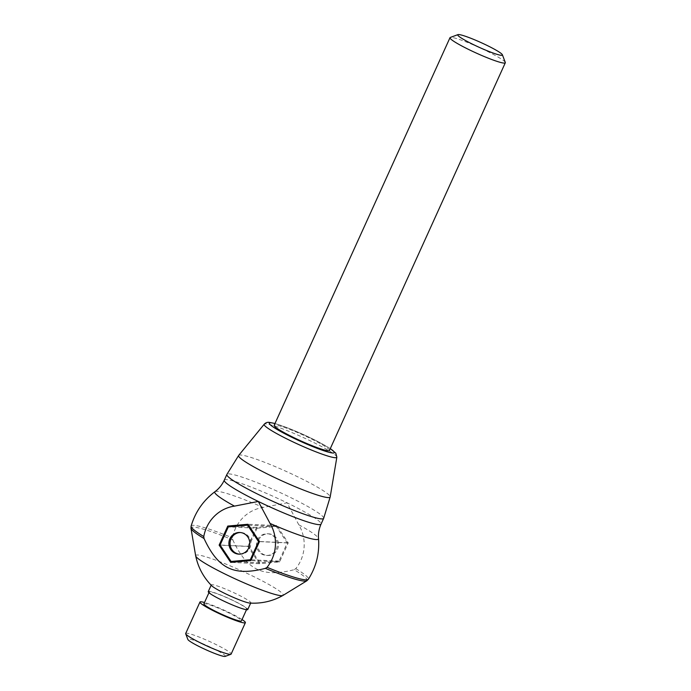 <?xml version="1.0" encoding="UTF-8"?>
<svg xmlns="http://www.w3.org/2000/svg" width="691" height="691" viewBox="0 0 691 691"><rect width="100%" height="100%" fill="white"/><g stroke="black" fill="none" stroke-linecap="round" stroke-linejoin="round"><path stroke-width="0.52" stroke-dasharray="3.46 2.59" d="M257.432 539.999A10.849 10.443 92.7 0 1 267.374 533.763A10.849 10.443 92.7 0 1 276.314 549.19A10.849 10.443 92.7 0 1 266.372 555.426A10.849 10.443 92.7 0 1 257.432 539.999M258.607 540.06A10.849 10.443 92.7 0 1 268.549 533.815A10.849 10.443 92.7 0 1 277.488 549.241A10.849 10.443 92.7 0 1 267.547 555.486A10.849 10.443 92.7 0 1 258.607 540.06M257.052 528.226L276.279 526.499L287.275 542.927L279.043 561.075L259.816 562.802L248.82 546.374L257.052 528.226L228.324 526.888M248.82 546.374L220.092 545.044M276.279 526.499L248.605 525.212M287.275 542.927L259.445 541.632M279.043 561.075L251.213 559.779M259.816 562.802L237.479 561.766M239.397 554.156A10.849 10.443 -87.3 0 0 244.942 533.547A10.849 10.443 -87.3 0 0 240.408 532.528M306.839 580.794A63.753 6.599 24.4 0 0 294.116 569.704L295.774 568.65A37.556 36.157 -87.3 0 0 298.788 524.771L287.033 502.798L263.193 507.453A37.556 36.157 -87.3 0 0 232.504 537.874L232.789 539.87A63.753 6.599 24.4 0 0 193.575 527.112A63.753 6.599 -155.6 0 0 190.975 528.235M195.674 555.866A48.033 4.975 -155.6 0 1 197.635 555.003A48.033 4.975 24.4 0 1 248.535 574.074A48.033 4.975 24.4 0 1 282.947 595.452M232.789 539.87C246.955 570.23 262.692 577.745 294.116 569.704M247.862 546.46L256.508 527.406L276.694 525.592L288.233 542.841L279.587 561.895L259.401 563.709L247.862 546.46L220.179 545.173M256.508 527.406L234.171 526.369M259.401 563.709L230.673 562.37M279.587 561.895L250.859 560.565M288.233 542.841L259.505 541.502M276.694 525.592L247.965 524.262M249.926 603.079A21.689 2.246 24.4 0 0 250.798 602.846A21.689 2.246 24.4 0 0 234.465 592.999A21.689 2.246 24.4 0 0 212.154 584.698A21.689 2.246 -155.6 0 0 211.291 584.932A21.689 2.246 -155.6 0 0 211.748 585.787M208.259 591.608A21.689 2.246 -155.6 0 1 209.131 591.384A21.689 2.246 24.4 0 1 231.433 599.676A21.689 2.246 24.4 0 1 247.767 609.531M245.953 609.298A20.609 2.133 24.4 0 0 246.782 609.082A20.609 2.133 24.4 0 0 231.269 599.719A20.609 2.133 24.4 0 0 210.073 591.841A20.609 2.133 -155.6 0 0 209.243 592.057A20.609 2.133 -155.6 0 0 224.765 601.42A20.609 2.133 -155.6 0 0 245.953 609.298M203.897 603.848A20.609 2.133 -155.6 0 1 204.726 603.632A20.609 2.133 24.4 0 1 225.922 611.509A20.609 2.133 24.4 0 1 241.435 620.872M242.031 619.542A24.945 2.583 24.4 0 0 204.501 602.517M185.689 633.492A24.945 2.583 -155.6 0 1 186.691 633.224A24.945 2.583 24.4 0 1 212.344 642.768A24.945 2.583 24.4 0 1 231.122 654.101M225.197 656.39A20.609 2.133 24.4 0 0 210.833 647.329A20.609 2.133 24.4 0 0 188.678 638.994A20.609 2.133 -155.6 0 0 187.866 639.46M329.469 450.428A30.369 3.144 24.4 0 0 306.605 436.634A30.369 3.144 24.4 0 0 275.372 425.025A30.369 3.144 -155.6 0 0 274.154 425.336M505.294 62.415A30.369 3.144 24.4 0 0 481.022 48.318A30.369 3.144 24.4 0 0 451.214 37.374A30.369 3.144 -155.6 0 0 450.282 37.461M330.272 448.658A35.707 3.697 24.4 0 0 274.958 423.566M336.854 457.183A39.897 4.129 24.4 0 0 306.286 438.932A39.897 4.129 24.4 0 0 265.741 423.911A39.897 4.129 -155.6 0 0 264.212 424.231M238.689 455.421A50.262 5.208 -155.6 0 1 240.623 455.015A50.262 5.208 24.4 0 1 291.697 473.94A50.262 5.208 24.4 0 1 330.194 496.924M323.664 518.345A53.147 5.502 24.4 0 0 283.655 494.203A53.147 5.502 24.4 0 0 228.997 473.888A53.147 5.502 -155.6 0 0 226.873 474.441M224.273 480.176A53.147 5.502 -155.6 0 1 226.398 479.623A53.147 5.502 24.4 0 1 287.033 502.798A53.147 5.502 24.4 0 1 321.065 524.08M298.788 524.771A56.938 5.899 -155.6 0 1 318.534 538.617M214.996 491.655A56.938 5.899 -155.6 0 1 263.193 507.453M191.113 526.101A64.375 6.668 -155.6 0 1 232.504 537.874M295.774 568.65A64.375 6.668 -155.6 0 1 308.35 579.283M267.374 533.763L268.549 533.815M239.984 554.199L238.81 554.147M240.995 532.536L239.82 532.485M266.372 555.426L267.547 555.486M274.992 423.497L289.728 428.679L303.435 434.535L316.78 440.962L330.298 448.589M208.958 592.697L209.243 592.057M246.782 609.082L246.488 609.721"/><path stroke-width="1.04" d="M220.092 545.044L228.324 526.888L247.551 525.169L258.546 541.589L250.306 559.736L231.088 561.463L220.092 545.044M248.605 525.212L247.551 525.169M259.445 541.632L258.546 541.589M251.213 559.779L250.306 559.736M237.479 561.766L231.088 561.463M234.862 553.137A10.849 10.443 -87.3 0 0 249.451 545.907A10.849 10.443 -87.3 0 0 239.82 532.485A10.849 10.443 -87.3 0 0 234.862 553.137M240.408 532.528A10.849 10.443 -87.3 0 0 236.037 553.197A10.849 10.443 -87.3 0 0 239.397 554.156M270.06 523.441A56.938 5.899 -155.6 0 0 318.534 538.617C318.128 533.625 318.974 528.779 321.065 524.08A53.147 5.502 24.4 0 1 318.94 524.642A53.147 5.502 -155.6 0 1 258.304 501.459L270.06 523.441A37.556 36.157 92.7 0 1 267.046 567.32L265.379 568.365C233.774 576.458 218.131 568.71 204.052 538.531L203.776 536.544A37.556 36.157 92.7 0 1 234.465 506.123L258.304 501.459A53.147 5.502 -155.6 0 1 224.273 480.176L226.873 474.441L238.689 455.421L264.212 424.231C265.681 422.719 267.322 422.097 269.145 422.356L274.992 423.497M219.133 545.13L227.771 526.067L247.965 524.262L259.505 541.502L250.859 560.565L230.673 562.37L219.133 545.13L220.179 545.173M249.926 603.079A21.689 2.246 -155.6 0 1 249.848 603.07A21.689 2.246 -155.6 0 1 230.112 595.936A21.689 2.246 -155.6 0 1 211.748 585.787C203.482 577.391 198.127 567.432 195.683 555.892A48.033 4.975 -155.6 0 0 233.498 578.082A48.033 4.975 -155.6 0 0 281.28 595.685A48.033 4.975 24.4 0 0 282.921 595.469A48.033 4.975 24.4 0 0 282.947 595.452L306.813 580.811A63.753 6.599 24.4 0 1 304.593 581.122A63.753 6.599 -155.6 0 1 265.379 568.365M195.683 555.892A48.033 4.975 -155.6 0 1 195.674 555.866L190.975 528.269A63.753 6.599 -155.6 0 1 190.975 528.235L191.113 526.101C195.285 511.988 203.24 500.509 214.996 491.655C219.021 488.667 222.113 484.84 224.273 480.176M204.052 538.531A63.753 6.599 -155.6 0 1 190.975 528.269M306.813 580.811A63.753 6.599 24.4 0 0 306.839 580.794L308.35 579.283A64.375 6.668 -155.6 0 1 267.046 567.32M234.171 526.369L227.771 526.067M250.798 602.846L247.767 609.531A21.689 2.246 24.4 0 1 246.903 609.756A21.689 2.246 -155.6 0 1 224.592 601.464A21.689 2.246 -155.6 0 1 208.259 591.608L211.291 584.932M246.782 609.082L241.435 620.872A20.609 2.133 24.4 0 1 240.606 621.088A20.609 2.133 -155.6 0 1 219.418 613.202A20.609 2.133 -155.6 0 1 203.897 603.848L209.243 592.057M242.031 619.542A24.945 2.583 24.4 0 1 245.383 622.66A24.945 2.583 24.4 0 1 244.389 622.919A24.945 2.583 -155.6 0 1 218.727 613.383A24.945 2.583 -155.6 0 1 199.949 602.051A24.945 2.583 -155.6 0 1 200.943 601.792A24.945 2.583 24.4 0 1 204.501 602.517M245.383 622.66L231.122 654.101A24.945 2.583 24.4 0 1 230.889 654.291A24.945 2.583 24.4 0 1 230.129 654.36A24.945 2.583 -155.6 0 1 205.642 645.368A24.945 2.583 -155.6 0 1 185.698 633.785A24.945 2.583 -155.6 0 1 185.689 633.492L199.949 602.051M185.698 633.785L187.866 639.46A20.609 2.133 -155.6 0 0 204.337 649.022A20.609 2.133 -155.6 0 0 224.566 656.45A20.609 2.133 24.4 0 0 225.197 656.39L230.889 654.291M505.311 62.777A30.369 3.144 24.4 0 1 504.093 63.097A30.369 3.144 -155.6 0 1 472.86 51.488A30.369 3.144 -155.6 0 1 449.996 37.694L274.154 425.336A30.369 3.144 -155.6 0 0 297.018 439.139A30.369 3.144 -155.6 0 0 328.251 450.748A30.369 3.144 24.4 0 0 329.469 450.428L505.311 62.777A30.369 3.144 24.4 0 0 505.294 62.415L502.374 54.762A24.513 2.539 24.4 0 0 482.776 43.386A24.513 2.539 24.4 0 0 458.72 34.55A24.513 2.539 -155.6 0 0 457.969 34.619A24.513 2.539 -155.6 0 0 475.054 45.399A24.513 2.539 -155.6 0 0 501.407 55.315A24.513 2.539 24.4 0 0 502.374 54.762M449.996 37.694A30.369 3.144 -155.6 0 1 450.282 37.461L457.969 34.619M274.958 423.566A35.707 3.697 24.4 0 0 270.725 422.762A35.707 3.697 -155.6 0 0 292.155 437.438A35.707 3.697 -155.6 0 0 332.898 453.011A35.707 3.697 24.4 0 0 330.272 448.658M264.212 424.231A39.897 4.129 -155.6 0 0 293.692 442.223A39.897 4.129 -155.6 0 0 335.221 457.71A39.897 4.129 24.4 0 0 336.854 457.183L330.194 496.924L323.664 518.345A53.147 5.502 24.4 0 1 321.54 518.906A53.147 5.502 -155.6 0 1 266.881 498.582A53.147 5.502 -155.6 0 1 226.873 474.441M330.194 496.924A50.262 5.208 24.4 0 1 328.147 497.589A50.262 5.208 -155.6 0 1 275.83 478.086A50.262 5.208 -155.6 0 1 238.689 455.421M234.465 506.123A56.938 5.899 -155.6 0 1 214.996 491.655M203.776 536.544A64.375 6.668 -155.6 0 1 191.113 526.101M330.298 448.589L335.817 453.192L336.854 457.183M321.065 524.08L323.664 518.345M318.534 538.617C319.622 553.292 316.228 566.845 308.35 579.283M249.848 603.07L250.937 603.131C262.312 603.597 272.98 601.04 282.921 595.469"/></g></svg>
